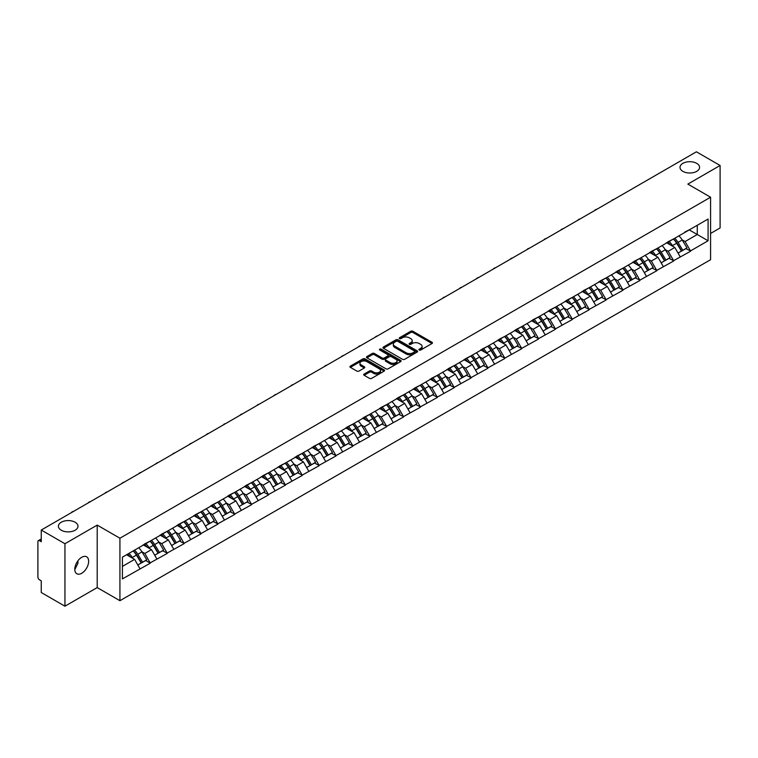 <?xml version="1.0" encoding="UTF-8"?>
<svg xmlns="http://www.w3.org/2000/svg" width="758" height="758" viewBox="0 0 758 758"><rect width="100%" height="100%" fill="white"/><g stroke="black" fill="none" stroke-linecap="round" stroke-linejoin="round"><path stroke-width="1.14" d="M75.127 522.234A9.797 5.657 0 0 0 64.449 521.002A9.797 5.657 0 0 0 58.404 526.232A9.797 5.657 0 0 0 61.275 530.23A9.797 5.657 0 0 0 71.953 531.453A9.797 5.657 0 0 0 77.998 526.232A9.797 5.657 0 0 0 75.127 522.234M696.725 163.358A9.797 5.657 0 0 0 686.047 162.127A9.797 5.657 0 0 0 680.002 167.357A9.797 5.657 0 0 0 682.873 171.355A9.797 5.657 0 0 0 693.551 172.578A9.797 5.657 0 0 0 699.596 167.357A9.797 5.657 0 0 0 696.725 163.358M419.231 350.025A1.052 0.606 0 0 0 420.718 350.025L432.003 343.516A1.507 0.872 0 0 0 432.448 342.9A1.507 0.872 0 0 0 432.003 342.284L412.883 331.246A1.507 0.872 0 0 0 410.76 331.246L399.475 337.765A1.052 0.606 0 0 0 400.963 338.618L402.422 337.774A4.804 2.776 0 0 1 409.225 337.774L410.817 338.693A4.804 2.776 0 0 1 412.219 340.664A4.804 2.776 0 0 1 410.817 342.625L409.358 343.469A1.052 0.606 0 0 0 410.845 344.321L412.305 343.478A4.804 2.776 0 0 1 419.098 343.478L420.69 344.397A4.804 2.776 0 0 1 422.102 346.368A4.804 2.776 0 0 1 420.69 348.329L419.231 349.173A1.052 0.606 0 0 0 419.231 350.025L419.231 349.173M77.828 560.929L77.998 563.128L74.805 569.637M81.731 557.282A9.797 5.657 -60 0 1 86.63 556.798A9.797 5.657 -60 0 1 88.127 564.644A9.797 5.657 -60 0 1 81.731 573.275A9.797 5.657 -60 0 1 76.833 573.759A9.797 5.657 -60 0 1 75.326 565.913A9.797 5.657 -60 0 1 81.731 557.282M364.134 374.054A1.507 0.872 0 0 0 363.688 374.67A1.507 0.872 0 0 0 364.134 375.276L369.497 378.375A1.507 0.872 0 0 0 371.619 378.375L384.154 371.136A1.507 0.872 0 0 0 384.59 370.529A1.507 0.872 0 0 0 384.154 369.913L365.034 358.875A1.507 0.872 0 0 0 362.911 358.875L350.376 366.114A1.507 0.872 0 0 0 349.931 366.72A1.507 0.872 0 0 0 350.376 367.336L356.857 371.079A1.507 0.872 0 0 0 358.979 371.079L364.342 367.981A1.507 0.872 0 0 0 364.778 367.365A1.507 0.872 0 0 0 364.342 366.758L361.13 364.901A4.017 2.321 0 0 1 359.955 363.262A4.017 2.321 0 0 1 362.438 361.111A4.017 2.321 0 0 1 366.815 361.623L379.398 368.89A4.017 2.321 0 0 1 380.573 370.529A4.017 2.321 0 0 1 378.1 372.671A4.017 2.321 0 0 1 373.713 372.169L371.619 370.956A1.507 0.872 0 0 0 369.497 370.956L364.134 374.054L364.134 375.276M97.204 525.105L64.951 543.723L41.254 530.041L696.403 151.799L720.1 165.481L687.847 184.099L710.578 197.222L119.925 538.227L97.204 525.105L97.204 587.583L119.925 600.706L119.925 538.227M402.526 359.301A1.507 0.872 0 0 0 404.658 359.301L417.184 352.063A1.507 0.872 0 0 0 417.63 351.456A1.507 0.872 0 0 0 417.184 350.84L398.064 339.802A1.507 0.872 0 0 0 395.941 339.802L383.406 347.041A1.507 0.872 0 0 0 382.97 347.647A1.507 0.872 0 0 0 383.406 348.263L402.526 359.301M380.165 350.253A1.052 0.606 0 0 1 381.236 350.404L400.65 361.613L388.134 368.843A1.507 0.872 0 0 1 386.011 368.843L366.891 357.804L366.891 356.573A1.507 0.872 0 0 0 366.455 357.189A1.507 0.872 0 0 0 366.891 357.804M366.891 356.573L372.254 353.474A1.507 0.872 0 0 1 374.376 353.474L382.136 357.956A1.507 0.872 0 0 0 384.259 357.956L387.821 355.9A1.507 0.872 0 0 0 388.257 355.284A1.507 0.872 0 0 0 387.821 354.678L379.749 350.016A1.052 0.606 0 0 1 381.236 349.154L400.669 360.372A1.507 0.872 0 0 1 401.115 360.988A1.507 0.872 0 0 1 400.669 361.604L400.669 360.372M119.925 600.706L710.578 259.7L710.578 197.222M133.209 550.933A10.252 5.922 -120 0 1 136.715 555.036L141.49 562.919L145.659 560.522L150.283 563.185L144.873 553.444L141.879 551.71M150.283 563.185L122.417 578.904L122.417 557.158L708.086 219.024L708.086 240.769L690.5 250.917L685.09 241.546L682.096 239.812M673.426 239.035A10.252 5.922 -120 0 1 676.932 243.138L681.717 251.031L685.876 248.624L690.5 250.917M690.5 251.296L673.625 260.667L668.205 251.296L665.211 249.562M656.542 248.785A10.252 5.922 -120 0 1 660.057 252.888L664.832 260.78L669.001 258.374L673.625 260.667M673.625 261.036L656.741 270.416L651.33 261.036L648.327 259.312M639.657 258.525A10.252 5.922 -120 0 1 643.172 262.638L647.948 270.521L652.117 268.114L656.741 270.416M656.741 270.786L639.856 280.157L634.446 270.786L631.452 269.052M622.782 268.275A10.252 5.922 -120 0 1 626.288 272.378L631.073 280.271L635.232 277.864L639.856 280.157M639.856 280.536L622.972 289.907L617.562 280.536L614.567 278.802M605.898 278.025A10.252 5.922 -120 0 1 609.404 282.128L614.188 290.02L618.357 287.614L622.972 289.907M622.972 290.276L606.097 299.656L600.687 290.276L597.683 288.552M589.013 287.765A10.252 5.922 -120 0 1 592.529 291.877L597.304 299.761L601.473 297.354L606.097 299.656M606.097 300.026L589.212 309.397L583.802 300.026L580.799 298.292M572.129 297.515A10.252 5.922 -120 0 1 575.644 301.618L580.42 309.51L584.589 307.104L589.212 309.397M589.212 309.776L572.328 319.146L566.918 309.776L563.924 308.042M555.254 307.265A10.252 5.922 -120 0 1 558.76 311.367L563.545 319.26L567.704 316.853L572.328 319.146M572.328 319.516L555.443 328.896L550.033 319.516L547.039 317.791M538.37 317.005A10.252 5.922 -120 0 1 541.885 321.117L546.66 329L550.829 326.603L555.443 328.896M555.443 329.266L538.568 338.636L533.158 329.266L530.155 327.532M521.485 326.755A10.252 5.922 -120 0 1 525 330.858L529.776 338.75L533.945 336.344L538.568 338.636M538.568 339.016L521.684 348.386L516.274 339.016L513.28 337.282M504.61 336.505A10.252 5.922 -120 0 1 508.116 340.607L512.891 348.5L517.06 346.093L521.684 348.386M521.684 348.765L504.8 358.136L499.389 348.756L496.395 347.031M487.726 346.245A10.252 5.922 -120 0 1 491.231 350.357L496.016 358.24L500.176 355.843L504.8 358.136M504.8 358.506L487.925 367.876L482.505 358.506L479.511 356.781M470.841 355.995A10.252 5.922 -120 0 1 474.356 360.097L479.132 367.99L483.301 365.583L487.925 367.876M487.925 368.255L471.04 377.626L465.63 368.255L462.626 366.521M453.957 365.744A10.252 5.922 -120 0 1 457.472 369.847L462.247 377.74L466.416 375.333L471.04 377.626M471.04 378.005L454.156 387.376L448.745 378.005L445.751 376.271M437.082 375.485A10.252 5.922 -120 0 1 440.587 379.597L445.372 387.48L449.532 385.083L454.156 387.376M454.156 387.745L437.271 397.116L431.861 387.745L428.867 386.021M420.197 385.235A10.252 5.922 -120 0 1 423.703 389.337L428.488 397.23L432.657 394.823L437.271 397.116M437.271 397.495L420.396 406.866L414.986 397.495L411.982 395.761M403.313 394.984A10.252 5.922 -120 0 1 406.828 399.087L411.603 406.98L415.772 404.573L420.396 406.866M420.396 407.245L403.512 416.616L398.102 407.245L395.098 405.511M386.438 404.725A10.252 5.922 -120 0 1 389.944 408.837L394.719 416.72L398.888 414.323L403.512 416.616M403.512 416.985L386.627 426.356L381.217 416.985L378.223 415.261M369.553 414.474A10.252 5.922 -120 0 1 373.059 418.577L377.844 426.47L382.004 424.063L386.627 426.356M386.627 426.735L369.743 436.106L364.333 426.735L361.339 425.001M352.669 424.224A10.252 5.922 -120 0 1 356.184 428.327L360.96 436.22L365.129 433.813L369.743 436.106M369.743 436.485L352.868 445.856L347.458 436.485L344.454 434.751M335.785 433.974A10.252 5.922 -120 0 1 339.3 438.077L344.075 445.96L348.244 443.563L352.868 445.856M352.868 446.225L335.984 455.596L330.573 446.225L327.579 444.501M318.91 443.714A10.252 5.922 -120 0 1 322.415 447.817L327.191 455.71L331.36 453.303L335.984 455.596M335.984 455.975L319.099 465.346L313.689 455.975L310.695 454.241M302.025 453.464A10.252 5.922 -120 0 1 305.531 457.567L310.316 465.459L314.475 463.053L319.099 465.346M319.099 465.725L302.224 475.095L296.814 465.725L293.81 463.991M285.141 463.214A10.252 5.922 -120 0 1 288.656 467.316L293.431 475.2L297.6 472.803L302.224 475.095M302.224 475.465L285.34 484.836L279.929 475.465L276.926 473.741M268.256 472.954A10.252 5.922 -120 0 1 271.771 477.057L276.547 484.949L280.716 482.543L285.34 484.836M285.34 485.215L268.455 494.586L263.045 485.215L260.051 483.481M251.381 482.704A10.252 5.922 -120 0 1 254.887 486.807L259.672 494.699L263.831 492.293L268.455 494.586M268.455 494.965L251.571 504.335L246.161 494.965L243.166 493.231M234.497 492.454A10.252 5.922 -120 0 1 238.003 496.556L242.787 504.44L246.956 502.042L251.571 504.335M251.571 504.705L234.696 514.076L229.286 504.705L226.282 502.98M217.612 502.194A10.252 5.922 -120 0 1 221.128 506.297L225.903 514.189L230.072 511.783L234.696 514.076M234.696 514.455L217.811 523.825L212.401 514.455L209.407 512.721M200.737 511.944A10.252 5.922 -120 0 1 204.243 516.046L209.018 523.939L213.188 521.532L217.811 523.825M217.811 524.204L200.927 533.575L195.517 524.204L192.523 522.47M183.853 521.693A10.252 5.922 -120 0 1 187.359 525.796L192.144 533.679L196.303 531.282L200.927 533.575M200.927 533.945L184.042 543.315L178.632 533.945L175.638 532.22M166.968 531.434A10.252 5.922 -120 0 1 170.484 535.536L175.259 543.429L179.428 541.023L184.042 543.315M184.042 543.694L167.167 553.065L161.757 543.694L158.754 541.961M150.084 541.184A10.252 5.922 -120 0 1 153.599 545.286L158.375 553.179L162.544 550.772L167.167 553.065M167.167 553.444L150.283 562.815M144.551 544.007L150.283 541.07M144.873 553.444L151.477 549.626L143.139 544.822M156.887 558.997L151.477 549.626M161.426 534.257L167.167 531.32M161.757 543.694L168.352 539.885L160.023 535.072M173.762 549.256L168.352 539.885M178.31 524.517L184.042 521.58M178.632 533.945L185.236 530.136L176.908 525.322M190.646 539.506L185.236 530.136M195.194 514.767L200.927 511.83M195.517 524.204L202.121 520.386L193.783 515.582M207.531 529.757L202.121 520.386M212.079 505.017L217.811 502.08M212.401 514.455L219.005 510.646L210.667 505.832M224.415 520.016L219.005 510.646M228.954 495.268L234.696 492.34M229.286 504.705L235.88 500.896L227.552 496.083M241.29 510.267L235.88 500.896M245.838 485.527L251.571 482.59M246.161 494.965L252.765 491.146L244.436 486.342M258.175 500.517L252.765 491.146M262.723 475.778L268.455 472.84M263.045 485.215L269.649 481.406L261.311 476.593M275.059 490.777L269.649 481.406M279.607 466.028L285.34 463.1M279.929 475.465L286.524 471.656L278.195 466.843M291.944 481.027L286.524 471.656M296.482 456.288L302.224 453.35M296.814 465.725L303.408 461.906L295.08 457.102M308.819 471.277L303.408 461.906M313.367 446.538L319.099 443.601M313.689 455.975L320.293 452.166L311.955 447.353M325.703 461.537L320.293 452.166M330.251 436.788L335.984 433.86M330.573 446.225L337.177 442.416L328.839 437.603M342.588 451.787L337.177 442.416M347.126 427.048L352.868 424.11M347.458 436.485L354.052 432.666L345.724 427.863M359.463 442.037L354.052 432.666M364.011 417.298L369.743 414.361M364.333 426.735L370.937 422.926L362.608 418.113M376.347 432.297L370.937 422.926M380.895 407.548L386.627 404.62M381.217 416.985L387.821 413.176L379.483 408.363M393.231 422.547L387.821 413.176M397.779 397.808L403.512 394.871M398.102 407.245L404.706 403.427L396.368 398.623M410.116 412.797L404.706 403.427M414.654 388.058L420.396 385.121M414.986 397.495L421.581 393.686L413.252 388.873M426.991 403.057L421.581 393.686M431.539 378.308L437.271 375.381M431.861 387.745L438.465 383.936L430.137 379.123M443.875 393.307L438.465 383.936M448.423 368.568L454.156 365.631M448.745 378.005L455.35 374.187L447.012 369.383M460.76 383.557L455.35 374.187M465.298 358.818L471.04 355.881M465.63 368.255L472.225 364.446L463.896 359.633M477.644 373.817L472.225 364.446M482.183 349.068L487.925 346.141M482.505 358.506L489.109 354.697L480.78 349.883M494.519 364.067L489.109 354.697M499.067 339.328L504.8 336.391M499.389 348.756L505.993 344.947L497.655 340.143M511.404 354.318L505.993 344.947M515.952 329.578L521.684 326.641M516.274 339.016L522.878 335.207L514.54 330.393M528.288 344.577L522.878 335.207M532.827 319.829L538.568 316.901M533.158 329.266L539.753 325.457L531.424 320.643M545.163 334.828L539.753 325.457M549.711 310.088L555.443 307.151M550.033 319.516L556.637 315.707L548.309 310.894M562.048 325.078L556.637 315.707M566.596 300.339L572.328 297.401M566.918 309.776L573.522 305.967L565.184 301.153M578.932 315.337L573.522 305.967M583.48 290.589L589.212 287.652M583.802 300.026L590.406 296.217L582.068 291.404M595.816 305.588L590.406 296.217M600.355 280.848L606.097 277.911M600.687 290.276L607.281 286.467L598.953 281.654M612.691 295.838L607.281 286.467M617.239 271.099L622.972 268.161M617.562 280.536L624.166 276.727L615.837 271.914M629.576 286.098L624.166 276.727M634.124 261.349L639.856 258.412M634.446 270.786L641.05 266.977L632.712 262.164M646.46 276.348L641.05 266.977M650.999 251.609L656.741 248.671M651.33 261.036L657.925 257.227L649.597 252.414M663.345 266.598L657.925 257.227M667.883 241.859L673.625 238.922M668.205 251.296L674.81 247.487L666.481 242.674M680.22 256.858L674.81 247.487M684.768 232.109L690.5 229.172M685.09 241.546L697.265 234.516L697.265 225.268L708.086 219.024M689.259 229.892L708.086 240.769M710.578 233.455L720.1 227.959L720.1 165.481M64.951 543.723L64.951 606.201L41.254 592.519L41.254 580.836L39.52 579.842A2.293 1.327 -120 0 1 37.9 577.028L37.9 541.667A2.293 1.327 -120 0 1 38.374 540.615A2.293 1.327 -120 0 1 39.52 540.729L41.254 541.724L41.254 530.041M64.951 606.201L97.204 587.583M122.417 566.406L134.592 559.376L126.586 554.752M140.003 568.746L134.592 559.376M676.695 243.327L677.235 243.631M659.82 253.068L660.351 253.38M642.936 262.818L643.466 263.13M626.051 272.567L626.591 272.871M609.167 282.308L609.707 282.62M592.292 292.057L592.822 292.37M575.407 301.807L575.938 302.11M558.523 311.547L559.063 311.86M541.638 321.297L542.178 321.61M524.763 331.047L525.294 331.35M507.879 340.787L508.419 341.1M490.995 350.537L491.535 350.85M474.12 360.287L474.65 360.59M457.235 370.027L457.766 370.34M440.351 379.777L440.891 380.09M423.466 389.527L424.006 389.83M406.591 399.267L407.122 399.58M389.707 409.017L390.237 409.329M372.822 418.767L373.362 419.07M355.938 428.507L356.478 428.82M339.063 438.257L339.593 438.569M322.178 448.006L322.719 448.31M305.294 457.747L305.834 458.059M288.419 467.496L288.95 467.809M271.535 477.246L272.065 477.549M254.65 486.987L255.19 487.299M237.766 496.736L238.306 497.049M220.891 506.486L221.421 506.789M204.006 516.226L204.546 516.539M187.122 525.976L187.662 526.289M170.237 535.726L170.777 536.029M153.362 545.466L153.893 545.779M136.478 555.216L137.018 555.529M419.657 350.177L420.69 349.58A4.804 2.776 0 0 0 422.102 347.609L422.102 346.368M412.219 340.664L412.219 341.905A4.804 2.776 0 0 1 410.817 343.876L409.775 344.473M431.984 343.526L412.883 332.497A1.507 0.872 0 0 0 410.76 332.497L399.892 338.769M417.165 352.082L398.064 341.053A1.507 0.872 0 0 0 395.941 341.053L383.425 348.273L383.406 347.041M414.531 351.883A1.052 0.606 0 0 0 414.531 351.02L397.751 341.337A1.052 0.606 0 0 0 396.263 341.337L394.719 342.228A4.804 2.776 0 0 0 393.317 344.189A4.804 2.776 0 0 0 394.719 346.15L406.193 352.773A4.804 2.776 0 0 0 412.996 352.773L414.531 351.883L414.531 353.133A1.052 0.606 0 0 0 414.844 352.707L414.844 351.456M393.317 344.189L393.317 345.44A4.804 2.776 0 0 0 394.719 347.401L394.719 346.15M414.531 353.133L412.996 354.024A4.804 2.776 0 0 1 406.193 354.024L394.719 347.401M366.91 357.814L372.254 354.725L372.254 353.474M388.257 355.284L388.257 356.535A1.507 0.872 0 0 1 387.821 357.151L384.259 359.207A1.507 0.872 0 0 1 382.136 359.207L374.376 354.725A1.507 0.872 0 0 0 372.254 354.725M390.18 362.599A4.017 2.321 0 0 0 394.558 363.101A4.017 2.321 0 0 0 397.04 360.96A4.017 2.321 0 0 0 395.865 359.32L391.431 356.762A1.507 0.872 0 0 0 389.309 356.762L385.746 358.809A1.507 0.872 0 0 0 385.31 359.425A1.507 0.872 0 0 0 385.746 360.041L390.18 362.599L390.18 363.849A4.017 2.321 0 0 0 394.558 364.352A4.017 2.321 0 0 0 397.04 362.21L397.04 360.96M385.31 359.425L385.31 360.675A1.507 0.872 0 0 0 385.746 361.291L385.746 360.041M390.18 363.849L385.746 361.291M380.573 370.529L380.573 371.78A4.017 2.321 0 0 1 378.1 373.921A4.017 2.321 0 0 1 373.713 373.419L371.619 372.206A1.507 0.872 0 0 0 369.497 372.206L364.153 375.286M359.955 363.262L359.955 364.513A4.017 2.321 0 0 0 361.13 366.152L361.13 364.901M364.323 367.99L361.13 366.152M384.135 371.155L365.034 360.126A1.507 0.872 0 0 0 362.911 360.126L350.395 367.346L350.376 366.114M613.819 199.477A3.525 2.028 0 0 0 611.564 200.775M678.922 235.861A12.545 7.248 60 0 1 682.209 240.002L678.04 242.408A12.545 7.248 -120 0 0 674.753 238.268M678.04 242.408L682.816 250.292L686.985 247.894L682.209 240.002M681.717 251.031L682.816 250.292M685.876 248.624L686.985 247.894M667.58 242.039A10.252 5.922 60 0 1 670.404 244.938M669.181 241.489A12.545 7.248 60 0 1 672.469 245.62L672.943 246.397M678.069 253.134L681.414 251.106L676.638 243.214A12.545 7.248 -120 0 0 673.341 239.083M681.414 251.106L678.031 253.058M596.944 209.217A3.525 2.028 0 0 0 594.689 210.525M662.037 245.611A12.545 7.248 60 0 1 665.325 249.752L661.156 252.149A12.545 7.248 -120 0 0 657.868 248.018M661.156 252.149L665.941 260.041L670.1 257.635L665.325 249.752M664.832 260.78L665.941 260.041M669.001 258.374L670.1 257.635M650.696 251.789A10.252 5.922 60 0 1 653.519 254.688M652.297 251.239A12.545 7.248 60 0 1 655.585 255.37L656.058 256.147M661.194 262.884L664.529 260.856L659.754 252.964A12.545 7.248 -120 0 0 656.466 248.832M664.529 260.856L661.147 262.808M580.06 218.967A3.525 2.028 0 0 0 577.804 220.265M645.153 255.361A12.545 7.248 60 0 1 648.441 259.492L644.281 261.898A12.545 7.248 -120 0 0 640.984 257.767M644.281 261.898L649.056 269.791L653.225 267.385L648.441 259.492M647.948 270.521L649.056 269.791M652.117 268.114L653.225 267.385M633.811 261.529A10.252 5.922 60 0 1 636.644 264.428M635.412 260.979A12.545 7.248 60 0 1 638.7 265.12L639.174 265.897M644.309 272.624L647.645 270.606L642.869 262.713A12.545 7.248 -120 0 0 639.581 258.573M647.645 270.606L644.272 272.558M563.175 228.717A3.525 2.028 0 0 0 560.92 230.015M628.268 265.101A12.545 7.248 60 0 1 631.566 269.242L627.397 271.648A12.545 7.248 -120 0 0 624.109 267.508M627.397 271.648L632.172 279.541L636.341 277.134L631.566 269.242M631.073 280.271L632.172 279.541M635.232 277.864L636.341 277.134M616.927 271.279A10.252 5.922 60 0 1 619.76 274.178M618.537 270.729A12.545 7.248 60 0 1 621.825 274.86L622.29 275.637M627.425 282.374L630.77 280.346L625.985 272.454A12.545 7.248 -120 0 0 622.697 268.323M630.77 280.346L627.387 282.298M546.291 238.457A3.525 2.028 0 0 0 544.036 239.765M611.393 274.851A12.545 7.248 60 0 1 614.681 278.991L610.512 281.389A12.545 7.248 -120 0 0 607.224 277.257M610.512 281.389L615.288 289.281L619.457 286.875L614.681 278.991M614.188 290.02L615.288 289.281M618.357 287.614L619.457 286.875M600.052 281.029A10.252 5.922 60 0 1 602.875 283.928M601.653 280.479A12.545 7.248 60 0 1 604.941 284.61L605.415 285.387M610.55 292.124L613.885 290.096L609.11 282.203A12.545 7.248 -120 0 0 605.822 278.072M613.885 290.096L610.503 292.048M529.416 248.207A3.525 2.028 0 0 0 527.161 249.505M594.509 284.601A12.545 7.248 60 0 1 597.797 288.732L593.628 291.138A12.545 7.248 -120 0 0 590.34 287.007M593.628 291.138L598.413 299.031L602.572 296.624L597.797 288.732M597.304 299.761L598.413 299.031M601.473 297.354L602.572 296.624M583.167 290.769A10.252 5.922 60 0 1 586 293.668M584.769 290.219A12.545 7.248 60 0 1 588.056 294.36L588.53 295.137M593.666 301.864L597.001 299.846L592.225 291.953A12.545 7.248 -120 0 0 588.938 287.813M597.001 299.846L593.618 301.798M512.531 257.957A3.525 2.028 0 0 0 510.276 259.255M577.624 294.341A12.545 7.248 60 0 1 580.912 298.481L576.753 300.888A12.545 7.248 -120 0 0 573.465 296.748M576.753 300.888L581.528 308.781L585.697 306.374L580.912 298.481M580.42 309.51L581.528 308.781M584.589 307.104L585.697 306.374M566.283 300.519A10.252 5.922 60 0 1 569.116 303.418M567.884 299.969A12.545 7.248 60 0 1 571.172 304.1L571.646 304.877M576.781 311.614L580.126 309.586L575.341 301.693A12.545 7.248 -120 0 0 572.053 297.562M580.126 309.586L576.743 311.538M495.647 267.697A3.525 2.028 0 0 0 493.392 269.005M560.749 304.091A12.545 7.248 60 0 1 564.037 308.231L559.868 310.628A12.545 7.248 -120 0 0 556.58 306.497M559.868 310.628L564.644 318.521L568.813 316.114L564.037 308.231M563.545 319.26L564.644 318.521M567.704 316.853L568.813 316.114M549.408 310.268A10.252 5.922 60 0 1 552.231 313.168M551.009 309.719A12.545 7.248 60 0 1 554.297 313.85L554.761 314.627M559.897 321.364L563.241 319.336L558.457 311.443A12.545 7.248 -120 0 0 555.169 307.312M563.241 319.336L559.859 321.288M478.772 277.447A3.525 2.028 0 0 0 476.507 278.745M543.865 313.84A12.545 7.248 60 0 1 547.153 317.972L542.984 320.378A12.545 7.248 -120 0 0 539.696 316.247M542.984 320.378L547.769 328.271L551.928 325.864L547.153 317.972M546.66 329L547.769 328.271M550.829 326.603L551.928 325.864M532.523 320.009A10.252 5.922 60 0 1 535.347 322.908M534.125 319.459A12.545 7.248 60 0 1 537.413 323.6L537.886 324.377M543.022 331.104L546.357 329.086L541.582 321.193A12.545 7.248 -120 0 0 538.294 317.052M546.357 329.086L542.974 331.038M461.887 287.197A3.525 2.028 0 0 0 459.632 288.495M526.981 323.581A12.545 7.248 60 0 1 530.268 327.721L526.099 330.128A12.545 7.248 -120 0 0 522.812 325.987M526.099 330.128L530.884 338.021L535.053 335.614L530.268 327.721M529.776 338.75L530.884 338.021M533.945 336.344L535.053 335.614M515.639 329.758A10.252 5.922 60 0 1 518.472 332.658M517.24 329.209A12.545 7.248 60 0 1 520.528 333.34L521.002 334.117M526.137 340.854L529.472 338.826L524.697 330.933A12.545 7.248 -120 0 0 521.409 326.802M529.472 338.826L526.099 340.778M445.003 296.937A3.525 2.028 0 0 0 442.748 298.245M510.096 333.331A12.545 7.248 60 0 1 513.384 337.471L509.224 339.868A12.545 7.248 -120 0 0 505.937 335.737M509.224 339.868L514 347.761L518.169 345.354L513.384 337.471M512.891 348.5L514 347.761M517.06 346.093L518.169 345.354M498.755 339.508A10.252 5.922 60 0 1 501.588 342.408M500.356 338.959A12.545 7.248 60 0 1 503.653 343.09L504.117 343.867M509.253 350.603L512.597 348.576L507.813 340.683A12.545 7.248 -120 0 0 504.525 336.552M512.597 348.576L509.215 350.528M428.118 306.687A3.525 2.028 0 0 0 425.863 307.985M493.221 343.08A12.545 7.248 60 0 1 496.509 347.211L492.34 349.618A12.545 7.248 -120 0 0 489.052 345.487M492.34 349.618L497.115 357.511L501.284 355.104L496.509 347.211M496.016 358.24L497.115 357.511M500.176 355.843L501.284 355.104M481.88 349.249A10.252 5.922 60 0 1 484.703 352.148M483.481 348.699A12.545 7.248 60 0 1 486.769 352.84L487.242 353.616M492.368 360.344L495.713 358.326L490.938 350.433A12.545 7.248 -120 0 0 487.64 346.292M495.713 358.326L492.33 360.277M411.243 316.437A3.525 2.028 0 0 0 408.988 317.735M476.337 352.821A12.545 7.248 60 0 1 479.625 356.961L475.456 359.368A12.545 7.248 -120 0 0 472.168 355.227M475.456 359.368L480.24 367.26L484.4 364.854L479.625 356.961M479.132 367.99L480.24 367.26M483.301 365.583L484.4 364.854M464.995 358.998A10.252 5.922 60 0 1 467.819 361.898M466.596 358.449A12.545 7.248 60 0 1 469.884 362.58L470.358 363.357M475.493 370.094L478.829 368.066L474.053 360.173A12.545 7.248 -120 0 0 470.765 356.042M478.829 368.066L475.446 370.018M394.359 326.177A3.525 2.028 0 0 0 392.104 327.484M459.452 362.57A12.545 7.248 60 0 1 462.74 366.711L458.581 369.108A12.545 7.248 -120 0 0 455.283 364.977M458.581 369.108L463.356 377.001L467.525 374.594L462.74 366.711M462.247 377.74L463.356 377.001M466.416 375.333L467.525 374.594M448.111 368.748A10.252 5.922 60 0 1 450.944 371.647M449.712 368.199A12.545 7.248 60 0 1 453 372.33L453.474 373.107M458.609 379.843L461.944 377.816L457.169 369.923A12.545 7.248 -120 0 0 453.881 365.792M461.944 377.816L458.571 379.767M377.475 335.927A3.525 2.028 0 0 0 375.219 337.225M442.568 372.32A12.545 7.248 60 0 1 445.865 376.451L441.696 378.858A12.545 7.248 -120 0 0 438.408 374.727M441.696 378.858L446.471 386.751L450.64 384.344L445.865 376.451M445.372 387.48L446.471 386.751M449.532 385.083L450.64 384.344M431.226 378.488A10.252 5.922 60 0 1 434.059 381.388M432.837 377.939A12.545 7.248 60 0 1 436.125 382.079L436.589 382.856M441.724 389.584L445.069 387.565L440.284 379.673A12.545 7.248 -120 0 0 436.996 375.532M445.069 387.565L441.687 389.517M360.59 345.676A3.525 2.028 0 0 0 358.335 346.974M425.693 382.06A12.545 7.248 60 0 1 428.981 386.201L424.812 388.608A12.545 7.248 -120 0 0 421.524 384.467M424.812 388.608L429.587 396.5L433.756 394.094L428.981 386.201M428.488 397.23L429.587 396.5M432.657 394.823L433.756 394.094M414.351 388.238A10.252 5.922 60 0 1 417.175 391.137M415.952 387.689A12.545 7.248 60 0 1 419.24 391.82L419.714 392.597M424.85 399.333L428.185 397.306L423.409 389.423A12.545 7.248 -120 0 0 420.121 385.282M428.185 397.306L424.802 399.258M343.715 355.417A3.525 2.028 0 0 0 341.46 356.724M408.808 391.81A12.545 7.248 60 0 1 412.096 395.951L407.927 398.348A12.545 7.248 -120 0 0 404.639 394.217M407.927 398.348L412.712 406.241L416.872 403.834L412.096 395.951M411.603 406.98L412.712 406.241M415.772 404.573L416.872 403.834M397.467 397.988A10.252 5.922 60 0 1 400.3 400.887M399.068 397.438A12.545 7.248 60 0 1 402.356 401.569L402.83 402.346M407.965 409.083L411.3 407.055L406.525 399.163A12.545 7.248 -120 0 0 403.237 395.032M411.3 407.055L407.918 409.007M326.831 365.166A3.525 2.028 0 0 0 324.576 366.465M391.924 401.56A12.545 7.248 60 0 1 395.212 405.691L391.052 408.098A12.545 7.248 -120 0 0 387.764 403.967M391.052 408.098L395.828 415.99L399.997 413.584L395.212 405.691M394.719 416.72L395.828 415.99M398.888 414.323L399.997 413.584M380.582 407.728A10.252 5.922 60 0 1 383.415 410.628M382.184 407.179A12.545 7.248 60 0 1 385.471 411.319L385.945 412.096M391.081 418.823L394.425 416.805L389.64 408.913A12.545 7.248 -120 0 0 386.353 404.772M394.425 416.805L391.043 418.757M309.946 374.916A3.525 2.028 0 0 0 307.691 376.214M375.049 411.3A12.545 7.248 60 0 1 378.337 415.441L374.168 417.848A12.545 7.248 -120 0 0 370.88 413.707M374.168 417.848L378.943 425.74L383.112 423.334L378.337 415.441M377.844 426.47L378.943 425.74M382.004 424.063L383.112 423.334M363.707 417.478A10.252 5.922 60 0 1 366.531 420.377M365.309 416.928A12.545 7.248 60 0 1 368.596 421.06L369.061 421.846M374.196 428.573L377.541 426.546L372.756 418.662A12.545 7.248 -120 0 0 369.468 414.522M377.541 426.546L374.158 428.497M293.071 384.657A3.525 2.028 0 0 0 290.807 385.964M358.164 421.05A12.545 7.248 60 0 1 361.452 425.191L357.283 427.588A12.545 7.248 -120 0 0 353.995 423.457M357.283 427.588L362.068 435.48L366.228 433.074L361.452 425.191M360.96 436.22L362.068 435.48M365.129 433.813L366.228 433.074M346.823 427.228A10.252 5.922 60 0 1 349.646 430.127M348.424 426.678A12.545 7.248 60 0 1 351.712 430.809L352.186 431.586M357.321 438.323L360.656 436.295L355.881 428.403A12.545 7.248 -120 0 0 352.593 424.272M360.656 436.295L357.274 438.247M276.187 394.406A3.525 2.028 0 0 0 273.932 395.704M341.28 430.8A12.545 7.248 60 0 1 344.568 434.931L340.399 437.338A12.545 7.248 -120 0 0 337.111 433.206M340.399 437.338L345.184 445.23L349.353 442.824L344.568 434.931M344.075 445.96L345.184 445.23M348.244 443.563L349.353 442.824M329.938 436.968A10.252 5.922 60 0 1 332.771 439.867M331.54 436.419A12.545 7.248 60 0 1 334.828 440.559L335.301 441.336M340.437 448.063L343.772 446.045L338.997 438.152A12.545 7.248 -120 0 0 335.709 434.012M343.772 446.045L340.399 447.997M259.302 404.156A3.525 2.028 0 0 0 257.047 405.454M324.396 440.54A12.545 7.248 60 0 1 327.683 444.681L323.524 447.087A12.545 7.248 -120 0 0 320.236 442.947M323.524 447.087L328.299 454.98L332.468 452.573L327.683 444.681M327.191 455.71L328.299 454.98M331.36 453.303L332.468 452.573M313.054 446.718A10.252 5.922 60 0 1 315.887 449.617M314.655 446.168A12.545 7.248 60 0 1 317.953 450.299L318.417 451.086M323.552 457.813L326.897 455.785L322.112 447.902A12.545 7.248 -120 0 0 318.824 443.762M326.897 455.785L323.514 457.737M242.418 413.896A3.525 2.028 0 0 0 240.163 415.204M307.521 450.29A12.545 7.248 60 0 1 310.808 454.43L306.639 456.828A12.545 7.248 -120 0 0 303.352 452.697M306.639 456.828L311.415 464.72L315.584 462.314L310.808 454.43M310.316 465.459L311.415 464.72M314.475 463.053L315.584 462.314M296.179 456.468A10.252 5.922 60 0 1 299.003 459.367M297.78 455.918A12.545 7.248 60 0 1 301.068 460.049L301.542 460.826M306.668 467.563L310.013 465.535L305.237 457.642A12.545 7.248 -120 0 0 301.94 453.511M310.013 465.535L306.63 467.487M225.543 423.646A3.525 2.028 0 0 0 223.288 424.944M290.636 460.04A12.545 7.248 60 0 1 293.924 464.171L289.755 466.577A12.545 7.248 -120 0 0 286.467 462.446M289.755 466.577L294.54 474.47L298.699 472.063L293.924 464.171M293.431 475.2L294.54 474.47M297.6 472.803L298.699 472.063M279.295 466.208A10.252 5.922 60 0 1 282.118 469.107M280.896 465.658A12.545 7.248 60 0 1 284.184 469.799L284.657 470.576M289.793 477.303L293.128 475.285L288.353 467.392A12.545 7.248 -120 0 0 285.065 463.252M293.128 475.285L289.745 477.237M208.658 433.396A3.525 2.028 0 0 0 206.403 434.694M273.752 469.78A12.545 7.248 60 0 1 277.04 473.921L272.88 476.327A12.545 7.248 -120 0 0 269.583 472.187M272.88 476.327L277.655 484.22L281.824 481.813L277.04 473.921M276.547 484.949L277.655 484.22M280.716 482.543L281.824 481.813M262.41 475.958A10.252 5.922 60 0 1 265.243 478.857M264.011 475.408A12.545 7.248 60 0 1 267.299 479.539L267.773 480.326M272.908 487.053L276.244 485.025L271.468 477.142A12.545 7.248 -120 0 0 268.18 473.001M276.244 485.025L272.871 486.977M191.774 443.136A3.525 2.028 0 0 0 189.519 444.444M256.867 479.53A12.545 7.248 60 0 1 260.165 483.67L255.996 486.067A12.545 7.248 -120 0 0 252.708 481.936M255.996 486.067L260.771 493.96L264.94 491.554L260.165 483.67M259.672 494.699L260.771 493.96M263.831 492.293L264.94 491.554M245.526 485.707A10.252 5.922 60 0 1 248.359 488.607M247.136 485.158A12.545 7.248 60 0 1 250.424 489.289L250.889 490.066M256.024 496.803L259.369 494.775L254.584 486.882A12.545 7.248 -120 0 0 251.296 482.751M259.369 494.775L255.986 496.727M174.89 452.886A3.525 2.028 0 0 0 172.635 454.184M239.992 489.28A12.545 7.248 60 0 1 243.28 493.411L239.111 495.817A12.545 7.248 -120 0 0 235.823 491.686M239.111 495.817L243.886 503.71L248.056 501.303L243.28 493.411M242.787 504.44L243.886 503.71M246.956 502.042L248.056 501.303M228.651 495.448A10.252 5.922 60 0 1 231.474 498.347M230.252 494.898A12.545 7.248 60 0 1 233.54 499.039L234.014 499.816M239.149 506.543L242.484 504.525L237.709 496.632A12.545 7.248 -120 0 0 234.421 492.492M242.484 504.525L239.102 506.477M158.015 462.636A3.525 2.028 0 0 0 155.76 463.934M223.108 499.02A12.545 7.248 60 0 1 226.396 503.16L222.227 505.567A12.545 7.248 -120 0 0 218.939 501.426M222.227 505.567L227.012 513.46L231.171 511.053L226.396 503.16M225.903 514.189L227.012 513.46M230.072 511.783L231.171 511.053M211.766 505.198A10.252 5.922 60 0 1 214.599 508.097M213.368 504.648A12.545 7.248 60 0 1 216.655 508.779L217.129 509.565M222.265 516.293L225.6 514.265L220.824 506.382A12.545 7.248 -120 0 0 217.537 502.241M225.6 514.265L222.217 516.217M141.13 472.376A3.525 2.028 0 0 0 138.875 473.684M206.223 508.77A12.545 7.248 60 0 1 209.511 512.91L205.352 515.307A12.545 7.248 -120 0 0 202.064 511.176M205.352 515.307L210.127 523.2L214.296 520.793L209.511 512.91M209.018 523.939L210.127 523.2M213.188 521.532L214.296 520.793M194.882 514.947A10.252 5.922 60 0 1 197.715 517.847M196.483 514.398A12.545 7.248 60 0 1 199.771 518.529L200.245 519.306M205.38 526.043L208.725 524.015L203.94 516.122A12.545 7.248 -120 0 0 200.652 511.991M208.725 524.015L205.342 525.967M124.246 482.126A3.525 2.028 0 0 0 121.991 483.424M189.348 518.519A12.545 7.248 60 0 1 192.636 522.65L188.467 525.057A12.545 7.248 -120 0 0 185.179 520.926M188.467 525.057L193.243 532.95L197.412 530.543L192.636 522.65M192.144 533.679L193.243 532.95M196.303 531.282L197.412 530.543M178.007 524.688A10.252 5.922 60 0 1 180.83 527.587M179.608 524.138A12.545 7.248 60 0 1 182.896 528.279L183.36 529.056M188.496 535.783L191.84 533.765L187.055 525.872A12.545 7.248 -120 0 0 183.768 521.731M191.84 533.765L188.458 535.716M107.371 491.876A3.525 2.028 0 0 0 105.106 493.174M172.464 528.26A12.545 7.248 60 0 1 175.752 532.4L171.583 534.807A12.545 7.248 -120 0 0 168.295 530.666M171.583 534.807L176.368 542.7L180.527 540.293L175.752 532.4M175.259 543.429L176.368 542.7M179.428 541.023L180.527 540.293M161.122 534.437A10.252 5.922 60 0 1 163.946 537.337M162.724 533.888A12.545 7.248 60 0 1 166.011 538.019L166.485 538.805M171.621 545.533L174.956 543.505L170.18 535.622A12.545 7.248 -120 0 0 166.893 531.481M174.956 543.505L171.573 545.457M90.486 501.616A3.525 2.028 0 0 0 88.231 502.924M155.579 538.009A12.545 7.248 60 0 1 158.867 542.15L154.698 544.557A12.545 7.248 -120 0 0 151.411 540.416M154.698 544.557L159.483 552.44L163.652 550.033L158.867 542.15M158.375 553.179L159.483 552.44M162.544 550.772L163.652 550.033M144.238 544.187A10.252 5.922 60 0 1 147.071 547.087M145.839 543.638A12.545 7.248 60 0 1 149.127 547.769L149.601 548.546M154.736 555.282L158.071 553.255L153.296 545.362A12.545 7.248 -120 0 0 150.008 541.231M158.071 553.255L154.698 555.207M73.602 511.366A3.525 2.028 0 0 0 71.347 512.664M138.695 547.759A12.545 7.248 60 0 1 141.983 551.89L137.823 554.297A12.545 7.248 -120 0 0 134.536 550.166M137.823 554.297L142.599 562.19L146.768 559.783L141.983 551.89M141.49 562.919L142.599 562.19M145.659 560.522L146.768 559.783M127.628 554.145A10.252 5.922 60 0 1 130.186 556.836M128.955 553.378A12.545 7.248 60 0 1 132.252 557.518L132.716 558.295M137.852 565.023L141.196 563.005L136.412 555.112A12.545 7.248 -120 0 0 133.124 550.971M141.196 563.005L137.814 564.956M41.254 539.724L39.52 540.729M420.69 349.58L420.69 348.329M409.358 344.321L409.358 343.469M410.817 343.876L410.817 342.625M399.475 338.618L399.475 337.765M410.76 332.497L410.76 331.246M412.883 332.497L412.883 331.246M432.003 343.516L432.003 342.284M395.941 341.053L395.941 339.802M398.064 341.053L398.064 339.802M417.184 352.063L417.184 350.84M406.193 354.024L406.193 352.773M412.996 354.024L412.996 352.773M374.376 354.725L374.376 353.474M382.136 359.207L382.136 357.956M384.259 359.207L384.259 357.956M387.821 357.151L387.821 355.9M381.236 350.404L381.236 349.154M369.497 372.206L369.497 370.956M371.619 372.206L371.619 370.956M373.713 373.419L373.713 372.169M364.342 367.981L364.342 366.758M362.911 360.126L362.911 358.875M365.034 360.126L365.034 358.875M384.154 371.136L384.154 369.913M676.638 243.214L672.469 245.62M659.754 252.964L655.585 255.37M642.869 262.713L638.7 265.12M625.985 272.454L621.825 274.86M609.11 282.203L604.941 284.61M592.225 291.953L588.056 294.36M575.341 301.693L571.172 304.1M558.457 311.443L554.297 313.85M541.582 321.193L537.413 323.6M524.697 330.933L520.528 333.34M507.813 340.683L503.653 343.09M490.938 350.433L486.769 352.84M474.053 360.173L469.884 362.58M457.169 369.923L453 372.33M440.284 379.673L436.125 382.079M423.409 389.423L419.24 391.82M406.525 399.163L402.356 401.569M389.64 408.913L385.471 411.319M372.756 418.662L368.596 421.06M355.881 428.403L351.712 430.809M338.997 438.152L334.828 440.559M322.112 447.902L317.953 450.299M305.237 457.642L301.068 460.049M288.353 467.392L284.184 469.799M271.468 477.142L267.299 479.539M254.584 486.882L250.424 489.289M237.709 496.632L233.54 499.039M220.824 506.382L216.655 508.779M203.94 516.122L199.771 518.529M187.055 525.872L182.896 528.279M170.18 535.622L166.011 538.019M153.296 545.362L149.127 547.769M136.412 555.112L132.252 557.518M41.254 538.947L38.374 540.615"/></g></svg>
